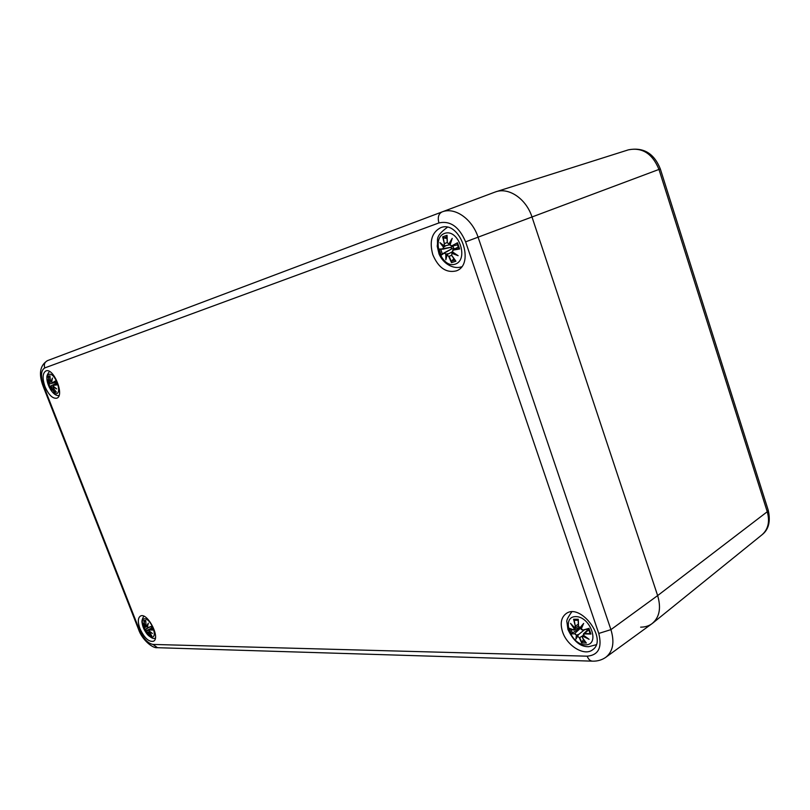 <?xml version="1.0" encoding="UTF-8"?>
<svg xmlns="http://www.w3.org/2000/svg" width="810" height="810" viewBox="0 0 810 810"><rect width="100%" height="100%" fill="white"/><g stroke="black" fill="none" stroke-linecap="round" stroke-linejoin="round"><path stroke-width="1.21" d="M438.929 222.932C437.481 217.495 438.493 213.84 441.976 211.957L47.557 360.602C44.671 362.06 43.73 364.5 44.732 367.932L438.929 222.932C450.279 220.462 459.179 226.77 465.608 241.846L598.762 633.44C602.306 647.565 598.458 655.148 587.21 656.181C588.424 659.401 590.237 661.061 592.647 661.163C597.598 661.274 602.002 659.968 605.88 657.244L651.908 623.751C659.441 617.645 661.355 608.249 657.639 595.593L532.059 217.171C526.206 198.501 508.143 186.604 494.9 192.122L495.963 191.757C509.115 187.161 526.358 199.047 532.059 217.171L657.639 595.593C661.244 607.763 659.583 616.967 652.637 623.194C649.326 625.836 645.327 627.153 640.639 627.153M45.036 386.734C42.181 378.402 42.474 373.137 45.927 370.94C53.652 367.365 64.972 395.948 56.751 398.196C52.599 398.763 48.691 394.946 45.036 386.734M139.958 628.651C137.649 622.202 137.781 618.02 140.373 616.106C147.167 611.671 160.906 638.027 153.475 641.247C148.787 642.128 144.281 637.926 139.958 628.651M562.565 631.81C560.034 623.649 561.117 617.665 565.826 613.838C580.223 602.063 608.32 639.404 592.637 649.762C584.456 656.566 566.97 645.894 562.565 631.81M432.803 254.684C429.189 241.38 431.801 232.389 440.63 227.711C459.756 219.571 475.845 264.587 456.172 270.915C446.178 273.193 438.382 267.786 432.803 254.684M453.701 248.224L453.094 246.503M455.139 264.171C441.349 268.798 430.829 238.211 444.609 233.391C458.541 228.228 469.284 259.838 455.139 264.171M446.978 238.504L443.971 237.968L442.665 236.854L444.346 243.628L443.921 245.764L439.972 242.635L443.485 247.252L442.786 248.933L439.111 249.075L441.207 255.201L444.234 253.145L445.814 254.056L445.854 259.767L447.079 254.968L448.72 256.385L451.504 262.663L451.848 260.972L453.813 258.633M447.353 242.585L447.049 235.305L447.312 242.595L449.115 244.347L447.322 242.595M451.727 255.383L455.919 261.225L451.727 255.383L451.929 253.338L458.136 255.697L452.375 251.849L453.317 250.067L459.634 248.984L457.508 242.747L451.869 245.825L450.036 244.995L452.223 238.353L448.77 244.094M451.929 253.338L451.696 255.383M458.136 255.697L452.375 251.849M453.317 250.067L452.334 251.88M458.784 248.67L457.103 243.526L458.784 248.67L459.634 248.984M452.061 252.902L452.972 252.447M451.869 245.825L457.508 242.747M450.036 244.995L451.433 240.104L449.904 244.954L451.808 246.199L457.62 244.742M449.985 244.995L451.808 246.199M452.223 238.353L451.433 240.104M449.125 244.347L450.158 244.083M444.346 243.628L443.212 237.502M443.921 245.764L444.751 243.486L447.242 242.514M439.972 242.635L443.971 245.926M442.786 248.933L443.485 247.252M453.813 245.724L451.798 247.101L439.698 249.308M443.019 249.176L439.111 249.075M444.184 246.048L449.985 244.691M445.925 245.653L443.89 247.03M444.234 253.145L452.172 248.64L455.22 248.65M441.207 255.201L444.285 252.791L441.561 254.634M445.814 254.056L444.305 252.781M448.72 256.385L447.079 254.968M447.009 254.796L445.854 259.767M446.269 253.975L448.7 253.692M447.1 254.573L452.253 251.839M444.427 252.71L452.172 248.64M451.524 248.974L450.947 247.303M451.798 247.101L443.303 249.115M56.578 393.721C50.959 395.655 43.365 376.296 49.005 374.362C54.645 372.235 62.36 391.989 56.578 393.721M50.007 377.197L48.236 376.407L49.066 382.087L47.476 379.758L49.015 382.958L48.914 383.92L47.82 383.575L49.339 387.433L49.947 386.562L50.686 387.241L51.708 390.562L51.334 387.879L54.594 392.647L55.363 390.957M53.308 387.21L53.44 388.435L56.386 392.06L53.46 388.425L53.308 387.21L56.72 388.901L53.359 386.34L53.652 385.317L56.842 384.902L55.313 380.994L52.609 382.654L51.678 382.047L52.458 378.017L51.03 381.409L50.291 380.376L49.987 375.992M56.72 388.901L55.667 388.172M55.961 388.435L53.359 386.34M55.313 380.994L56.842 384.902M52.609 382.654L55.384 381.378M51.678 382.047L52.701 382.846L55.546 382.067M52.113 382.624L55.556 382.097M52.458 378.017L52.002 380.001M51.506 381.5L52.073 379.434M49.096 380.811L48.529 376.842M49.066 382.087L49.329 380.72L50.281 380.356M47.476 379.758L47.871 380.467M48.914 383.92L49.015 382.958M49.278 382.249L49.926 382.087M50.858 381.844L49.248 382.826M49.947 386.562L56.082 383.393L50.109 386.279M49.339 387.433L50.058 386.289L50.959 387.19L52.842 386.897M52.235 388.83L51.334 387.879M51.526 389.782L51.708 390.562M52.093 387.261L51.384 387.615M53.338 386.37L53.571 385.104L56.234 383.818L53.723 385.064L56.629 384.548M585.336 644.861C570.554 644.73 560.885 616.612 575.677 616.612C590.622 616.37 600.473 645.347 585.336 644.861M578.158 620.298L574.827 620.288L573.581 619.255L575.303 626.059L574.766 627.75L570.524 623.386L574.239 628.844L573.399 629.957L569.238 628.256L571.171 633.886L574.725 633.825L576.376 635.091L575.92 639.12L577.662 636.204L579.312 637.764L581.702 642.958L583.453 639.313M578.522 626.059L578.289 619.245L578.401 625.998L579.97 627.77L583.656 623.396L581.266 628.884L583.656 623.396M586.055 642.715L582.532 637.804L582.876 636.255L589.083 639.303L583.413 635.162L584.466 633.906L590.925 634.058L588.971 628.347L583.139 630.018L581.266 628.884M582.532 637.804L582.42 636.073L583.332 635.212M582.876 636.255L582.43 637.784L586.086 642.735M589.083 639.303L587.189 638.057M584.466 633.906L583.564 633.805L583.413 635.162M583.291 635.151L583.554 633.805L588.587 629.087M588.414 628.762L589.994 633.379L590.925 634.058M582.987 635.82L583.554 635.394M583.139 630.018L588.516 628.722M588.971 628.347L583.372 630.19C581.702 629.907 580.942 629.441 581.114 628.803M581.215 628.864L583.322 630.19M581.712 627.304L579.97 627.77M578.462 626.049L580.112 627.942M575.303 626.059L574.128 619.944M574.766 627.75L575.333 627.851L575.687 625.938L578.269 624.196M570.524 623.386L574.776 627.79M573.399 629.957L574.27 630.079L574.239 628.844M579.069 627.426L574.28 630.079L569.238 628.256M573.429 630.048L569.633 628.56M575.677 627.659L574.644 628.661M574.725 633.825L571.171 633.886M576.376 635.091L574.786 633.43L581.226 627.537M579.312 637.764L577.662 636.204M576.335 637.966L575.92 639.12M571.607 633.511L580.335 627.942M576.821 635.04L578.988 634.23L584.263 629.947M578.988 634.23L577.672 635.769M589.994 633.379L588.485 628.742M586.541 629.309L587.331 630.261M151.834 637.106C145.618 637.075 138.429 618.749 144.666 618.779C150.903 618.648 158.203 637.338 151.834 637.106M145.739 621.169L143.805 620.49L144.605 625.998L142.844 623.173L144.504 626.707L144.322 627.436L142.965 626.332L144.393 629.988L146.083 630.767L146.843 633.39L146.752 631.476L149.82 635.87L150.407 634.372M149.02 632.509L151.804 635.901L148.939 631.506L152.381 633.471L149.04 630.798L149.394 629.977L152.695 630.069L151.247 626.373L148.412 627.456L147.45 626.727L148.352 623.173L146.782 626.008L146.043 624.905L145.739 620.693M148.989 632.509L148.767 631.699M152.381 633.471L151.369 632.731M149.394 629.977L149.04 630.798M151.743 628.054L148.969 630.291M151.247 626.373L152.695 630.069M148.412 627.456L151.095 626.616L148.615 627.568L147.4 626.697L148.038 623.983L147.4 626.656M148.038 627.426L148.605 627.568M148.352 623.173L148.038 623.983M147.541 625.938L146.782 626.008M144.686 624.895L144.109 620.946M144.605 625.998L145.932 624.297M142.844 623.173L143.228 623.923M144.322 627.436L144.504 626.707M143.036 626.454L144.686 627.558L147.45 626.403M145.982 625.644L144.737 626.596M145.304 629.937L144.393 629.988M146.083 630.767L145.375 629.684L148.524 627.588M147.663 632.488L146.752 631.496M146.742 632.711L146.843 633.39M144.534 629.755L148.21 627.568M146.357 630.727L151.703 627.963M148.159 630.21L146.792 631.203M465.608 241.846L660.322 168.925C654.085 153.343 643.454 146.985 628.408 149.84C642.3 147.116 652.485 153.657 658.986 169.472L767.252 511.738C769.986 521.569 768.244 529.254 762.018 534.782L652.637 623.194M768.194 510.138L767.252 511.738L657.639 595.593L610.922 629.633L478.143 237.36C472.169 218.751 454.592 206.682 441.976 211.957L494.9 192.122M592.272 661.152L157.464 647.696L153.009 644.436C147.805 643.413 143.218 638.432 139.259 629.512L138.5 629.208L43.163 386.329L43.74 386.147C40.449 376.559 40.783 370.484 44.732 367.932M139.259 629.512L43.74 386.147M598.762 633.44L610.922 629.633C614.709 642.208 613.028 651.412 605.88 657.244M587.21 656.181L153.009 644.436M447.333 227.306C433.826 237.34 438.676 239.578 437.187 246.119L439.05 254.026C443.424 264.131 453.64 269.365 461.265 266.895L461.528 266.804M455.919 261.225L451.504 262.663M442.665 236.854L447.049 235.305M456.121 254.593L452.02 252.933M458.946 248.751L453.397 249.693L458.43 247.07M446.948 235.791L447.252 242.595L449.115 244.347L451.312 240.469M443.85 247.05L441.369 243.992M451.534 261.822L449.115 256.243L451.595 255.363M446.128 257.884L446.229 253.986M454.916 260.121L451.848 260.972M443.971 237.968L446.948 236.763M442.382 254.077L440.731 249.288M56.386 392.06L54.594 392.647M48.236 376.407L50.017 375.779M55.444 388.061L53.369 386.947M49.218 382.836L48.276 381.125M54.523 392.141L52.478 388.749L53.43 388.415M51.394 389.073L50.929 387.2M55.779 391.422L54.756 391.584M49.086 377.116L49.987 376.62M49.805 386.552L48.803 384.001M49.238 384.021L55.657 382.34M586.42 643.029L581.702 642.958M573.581 619.255L578.289 619.245M586.906 637.926L582.957 635.86M590.206 633.683L584.537 633.511L588.86 629.674M580.264 627.983L582.714 624.986M574.604 628.692L572.103 625.259M581.772 642.269L579.697 637.652L582.917 635.607M576.356 637.926L576.781 635.06M585.164 641.621L582.056 641.409M574.827 620.288L578.158 620.176M572.407 633.106L570.959 629.167M151.804 635.901L149.82 635.87M143.805 620.49L145.78 620.49M150.974 632.478L148.999 631.243M152.351 629.826L149.465 629.724L151.804 628.196M147.005 626.14L147.946 624.297M144.706 626.606L143.765 624.844M149.779 635.425L147.896 632.418L148.746 632.003M146.681 632.357L146.327 630.737M150.984 635.03L149.992 634.868M144.625 621.169L145.506 621.007M145.02 629.491L144.119 627.365M660.322 168.936L768.234 510.259C770.755 521.448 768.68 529.619 762.018 534.782M628.408 149.84L495.963 191.757M43.163 386.329C38.455 373.866 39.923 365.29 47.547 360.602M157.13 647.686C152.432 648.415 141.78 639.434 138.53 629.279M452.952 252.426L451.98 252.943L451.636 255.423L455.534 260.901M452.274 251.92L452.972 249.834M456.475 254.816L452.294 251.961M451.798 246.199L457.65 244.812M440.984 243.678L444.042 246.017M445.156 245.835L448.021 245.157M446.026 258.319L447.009 254.684M452.962 249.834L458.399 246.969M449.165 244.336L450.147 244.104M448.224 253.945L449.914 253.044M49.521 371.507C47.517 373.967 46.646 376.083 46.909 377.835C46.545 384.284 53.055 396.728 59.039 395.483M52.205 378.847L51.637 382.006M51.283 381.561L50.291 380.376L49.987 375.962M47.679 380.173L49.106 382.199M55.667 382.35L49.197 384.051L47.982 383.727M51.577 390.126L51.293 387.767M571.708 611.955C567.79 617.412 566.2 620.804 566.949 622.12L567.911 629.41C573.5 641.236 580.456 646.998 588.779 646.694L596.221 644.719M587.645 638.442L583.311 635.192M582.744 624.915L581.114 628.732M580.213 627.983L578.401 625.998L578.158 619.701M571.414 624.52L574.827 627.922M575.333 627.851L578.411 626.14M577.317 620.065L578.158 620.187M143.826 616.228C142.185 618.962 141.618 621.209 142.115 622.991C143.573 633.238 152.482 639.718 154.7 638.3L155.317 638.27M151.713 633.035L149.02 630.818M146.954 626.15L146.013 624.874L145.739 620.683M144.767 626.14L146.225 625.543M143.046 623.609L144.636 626.079M146.752 633.005L146.711 631.334"/></g></svg>
